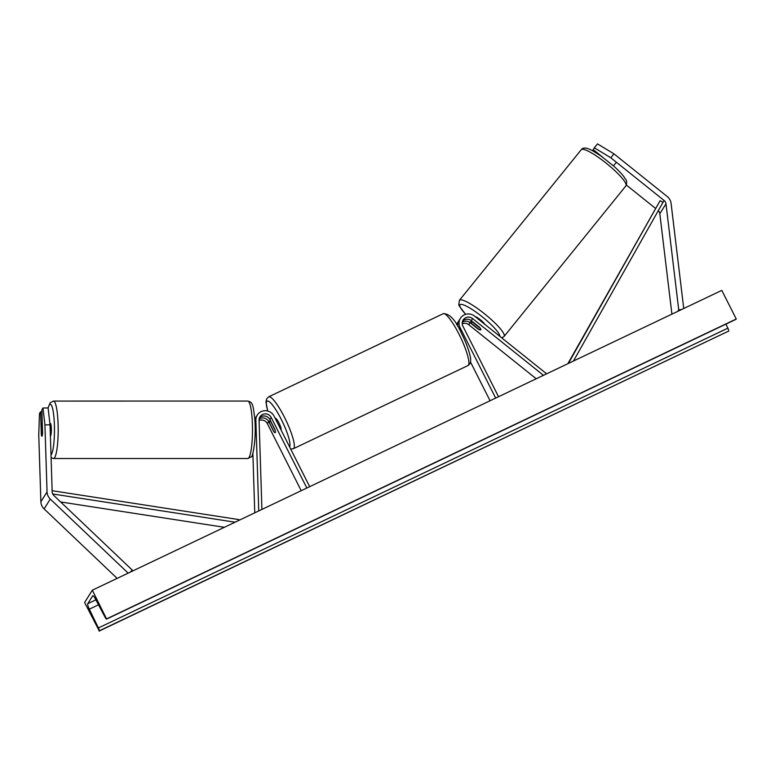 <?xml version="1.0" encoding="UTF-8"?>
<svg xmlns="http://www.w3.org/2000/svg" width="775" height="775" viewBox="0 0 775 775"><rect width="100%" height="100%" fill="white"/><g stroke="black" fill="none" stroke-linecap="round" stroke-linejoin="round"><path stroke-width="1.16" d="M41.908 411.767L40.61 411.777L41.337 434.591A6.462 0.794 -90.5 0 0 41.889 436.267A6.462 0.794 -90.5 0 0 42.034 436.141A6.462 0.794 -90.5 0 0 42.577 432.624L41.85 409.801L42.974 407.999L48.108 407.96L50.046 424.836L52.177 491.873A5.163 5.038 32.1 0 0 53.795 495.448L132.263 570.09L131.304 571.621M50.046 424.836L44.921 424.884L47.052 491.912A10.337 10.065 32.1 0 0 50.288 499.061L128.146 573.122M40.61 411.777L39.477 413.579L38.75 434.727L40.881 501.764A10.337 10.065 32.1 0 0 44.117 508.904L117.141 578.373M132.263 570.09L130.316 572.095M44.921 424.884L42.974 407.999M626.413 185.08L655.417 208.31M610.787 157.771L613.955 153.857L597.506 143.888L594.328 147.802L610.787 157.771L664.059 200.444A5.163 5.038 -147.9 0 1 665.987 203.873L678.735 309.816L681.564 309.545M594.328 147.802L593.204 149.604L602.601 157.131M613.955 153.857L667.236 196.53A10.337 10.065 -147.9 0 1 671.082 203.389L683.734 308.518M658.227 210.587A5.163 5.038 -147.9 0 1 659.816 213.716L671.906 314.146M678.735 309.816L677.776 311.347M592.613 150.776L593.417 149.778M462.597 321.141A6.462 6.287 -147.9 0 1 471.278 320.656L479.434 327.186A6.462 1.443 39 0 1 480.829 329.782A6.462 1.443 39 0 1 480.81 329.821A6.462 1.443 39 0 1 478.194 329.152L478.407 328.9M495.671 398.079L460.04 327.544A9.688 9.436 -147.9 0 1 474.571 316.123L546.617 373.821M457.763 326.469A9.688 9.436 -147.9 0 1 459.1 320.404L460.418 318.312M498.538 396.722L462.898 326.178A6.462 6.287 -147.9 0 1 472.585 318.564L543.459 375.323M478.194 329.152L470.047 322.623A6.462 6.287 32.1 0 0 462.287 322.313M462.229 323.727A6.462 6.287 -147.9 0 1 468.73 324.715L536.222 378.772M456.552 324.473A9.688 9.436 -147.9 0 1 456.562 324.463L457.87 322.371A9.688 9.436 32.1 0 0 456.785 324.841M490.062 400.752L470.473 361.973M458.548 321.431A9.688 9.436 32.1 0 0 457.87 322.371M309.69 486.661L274.059 416.117A9.688 9.436 32.1 0 0 255.866 420.282L258.753 510.928M252.863 453.181L254.762 512.827M257.271 415.061L255.953 417.153A9.688 9.436 32.1 0 0 254.859 419.711M306.832 488.027L271.202 417.483A6.462 6.287 32.1 0 0 259.073 420.263L261.911 509.417M259.141 419.072A6.462 6.287 -147.9 0 1 268.654 421.542L273.565 431.278A6.462 1.23 -115.5 0 0 275.232 432.683A6.462 1.23 -115.5 0 0 274.805 429.302L269.894 419.575A6.462 6.287 32.1 0 0 259.46 417.89M301.223 490.701L267.346 423.634A6.462 6.287 32.1 0 0 259.073 420.486M254.801 419.004A9.688 9.436 -147.9 0 1 255.401 418.18M275.212 418.393L275.396 418.297A6.462 1.23 64.5 0 1 278.942 422.898A6.462 1.23 64.5 0 1 281.025 429.902M270.93 421.91L275.057 430.077A6.462 1.23 64.5 0 1 275.232 432.683A6.462 1.23 64.5 0 1 273.972 431.801L269.845 423.625A6.462 1.23 64.5 0 1 269.671 421.028A6.462 1.23 64.5 0 1 270.93 421.91L271.037 421.852M49.871 423.344L50.297 423.344A6.462 1.056 90 0 1 51.353 429.185A6.462 1.056 90 0 1 50.501 436.141A6.462 1.056 90 0 1 50.404 436.228M41.443 435.211A6.462 1.056 90 0 1 41.433 435.192L41.152 426.143A6.462 1.056 90 0 1 41.821 423.47A6.462 1.056 90 0 1 42.015 423.344A6.462 1.056 90 0 1 42.286 423.557M92.332 590.192L84.62 602.495L99.239 630.85A2.906 0.552 -115.5 0 0 98.396 627.963L89.319 609.179A5.493 1.046 64.5 0 1 87.74 603.715L92.68 595.839A5.493 1.046 64.5 0 1 92.777 595.743A5.493 1.046 64.5 0 1 95.558 599.211L105.1 617.268A2.906 0.552 -115.5 0 0 106.572 619.109A2.906 0.552 -115.5 0 0 106.621 619.06L92.332 590.192L721.796 290.383L736.25 319L106.785 618.799M725.913 324.124L727.861 328.164A2.906 0.552 -115.5 0 1 728.703 331.051L99.074 631.112M475.259 316.675A6.462 1.182 39 0 1 480.393 319.784A6.462 1.182 39 0 1 484.724 324.25M480.81 329.811A6.462 1.182 39 0 1 478.969 329.356L471.772 323.592A6.462 1.182 39 0 1 470.754 321.712A6.462 1.182 39 0 1 470.774 321.693A6.462 1.182 39 0 1 472.614 322.148L472.827 321.896M480.829 329.782A6.462 1.182 39 0 0 479.812 327.912L479.928 327.767M479.812 327.912L472.614 322.148M52.71 493.975L235.077 522.195M60.644 501.958L224.372 527.3M52.138 490.691L238.923 519.599L238.807 520.422M664.059 200.444L573.432 361.043M662.906 202.285L660.097 200.696L568.966 362.409L569.702 362.826M568.966 362.409L568.278 363.504M660.097 200.696L567.842 363.707M50.288 499.061L44.117 508.904M47.052 491.912L40.881 501.764M665.987 203.873L659.816 213.716M460.04 327.544L459.168 328.929M472.585 318.564L471.278 320.656M470.047 322.623L468.73 324.715M255.866 420.282L254.975 421.707M271.202 417.483L269.894 419.575M268.654 421.542L267.346 423.634M289.559 446.797A25.507 4.873 -115.5 0 0 281.218 419.265A25.507 4.873 -115.5 0 0 268.896 401.44A25.507 4.873 -115.5 0 0 267.782 411.031M267.675 411.002L265.99 402.089L266.532 399.096L268.683 396.819A28.733 5.493 64.5 0 1 284.464 417.289A28.733 5.493 64.5 0 1 293.396 448.706L467.926 365.587A28.733 5.493 -115.5 0 0 459.003 334.161A28.733 5.493 -115.5 0 0 443.213 313.701C449.49 313.42 455.584 319.959 461.493 333.318C467.868 345.882 471.123 357.595 470.619 360.385C470.793 362.526 469.892 364.26 467.926 365.587M51.005 454.944A25.507 4.166 -90 0 0 51.102 454.847A25.507 4.166 -90 0 0 54.395 424.942A25.507 4.166 -90 0 0 49.503 404.763A25.507 4.166 -90 0 0 48.118 408.076M48.002 407.96L50.22 402.69L53.485 401.072A28.733 4.698 90 0 1 58.164 427.054A28.733 4.698 90 0 1 54.386 458.015A28.733 4.698 90 0 1 53.485 458.538L247.797 458.529A28.733 4.698 -90 0 0 248.688 457.996A28.733 4.698 -90 0 0 252.466 427.035A28.733 4.698 -90 0 0 247.787 401.053C252.485 402.448 252.979 403.281 254.83 419.323C256.477 438.766 252.698 458.364 251.061 456.911L247.797 458.529M95.887 599.831L87.74 603.715M728.703 331.051L99.239 630.85M736.085 319.261L106.621 619.06M98.512 604.8L89.319 609.179M727.861 328.164L98.396 627.963M581.143 149.856A28.733 5.251 39 0 1 581.231 149.74A28.733 5.251 39 0 1 606.573 163.486A28.733 5.251 39 0 1 625.987 185.767A28.733 5.251 39 0 1 625.909 185.884L504.118 336.418A28.733 5.251 -141 0 0 504.205 336.302A28.733 5.251 -141 0 0 484.782 314.02A28.733 5.251 -141 0 0 459.439 300.274A28.733 5.251 -141 0 0 459.362 300.39M465.756 314.311A25.507 4.66 39 0 1 459.885 304.875A25.507 4.66 39 0 1 481.314 316.064A25.507 4.66 39 0 1 499.817 336.34M268.683 396.819L443.213 313.701M270.436 420.66L269.671 421.028M290.693 449.035L293.396 448.706M53.485 401.072L247.787 401.053M51.092 457.744L53.485 458.538M106.572 619.109L736.037 319.31M465.659 314.34L459.313 306.086L458.771 304.701L459.439 300.274L581.231 149.74C582.926 147.182 586.723 147.531 592.633 150.776L600.828 155.872L613.897 166.247C618.595 170.461 622.112 174.201 624.447 177.446C625.347 180.071 627.537 179.044 626.248 185.39L625.909 185.884M501.745 337.881L504.118 336.418M615.776 162.992L613.461 165.85M471.481 320.821L470.774 321.693"/></g></svg>
